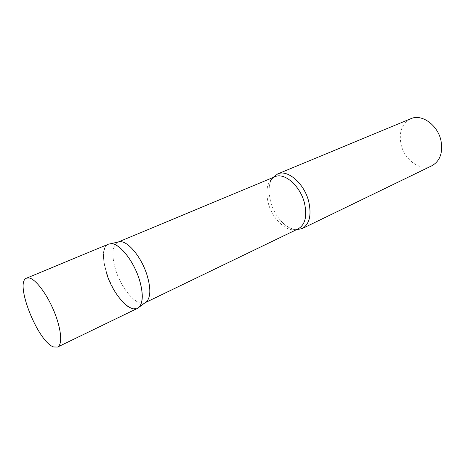 <?xml version="1.0" encoding="UTF-8"?>
<svg xmlns="http://www.w3.org/2000/svg" width="465" height="465" viewBox="0 0 465 465"><rect width="100%" height="100%" fill="white"/><g stroke="black" fill="none" stroke-linecap="round" stroke-linejoin="round"><path stroke-width="0.35" stroke-dasharray="2.33 1.74" d="M108.624 244.102C93.326 249.176 114.89 305.877 132.92 308.725L137.483 308.353M145.086 302.727L145.086 302.727C137.216 307.022 121.801 289.526 115.826 270.461C111.298 255.395 111.984 245.962 117.878 242.16L117.878 242.16M106.764 274.007C101.329 258.023 102.835 243.77 110.716 243.654M296.408 229.704C291.532 229.332 286.736 226.786 282.017 222.072C276.669 216.516 272.856 209.756 270.578 201.804L269.119 193.359C268.729 186.698 270.014 181.426 272.972 177.531M431.933 165.732C420.598 171.661 404.265 159.925 401.022 144.301C398.743 131.926 402.004 123.394 410.81 118.703M282.017 222.072C286.492 226.99 292.433 229.28 292.346 229.018C293.688 229.623 295.664 229.553 298.274 228.803C288.416 234.017 272.612 220.067 268.299 203.193C265.131 189.854 267.329 181.036 274.885 176.735C272.589 178.188 271.223 179.618 270.787 181.025C270.647 180.786 268.415 186.75 269.119 193.359"/><path stroke-width="0.7" d="M57.573 347.059L137.483 308.353C143.691 305.528 143.871 290.294 137.361 273.99C130.921 257.674 119.29 244.195 111.681 243.677L108.624 244.102L26.615 278.134C14.055 282.034 37.927 342.199 53.678 346.977L57.573 347.059C62.659 344.803 61.38 329.133 54.202 311.666C47.081 294.194 35.759 279.18 29.19 277.965L26.615 278.134M117.959 242.126L119.935 241.707C127.91 240.783 141.575 257.302 147.039 275.123C150.823 287.963 150.736 296.751 146.789 301.489L145.167 302.686L298.274 228.803C305.267 224.636 307.33 216.033 304.459 203.007C300.233 185.797 284.33 172.085 274.885 176.735L117.959 242.126M119.935 241.707L110.716 243.654C118.982 242.701 133.385 260.307 139.25 279.233C143.301 292.863 143.29 302.151 139.215 307.086C131.961 315.357 113.646 295.955 106.764 274.007M272.972 177.531L277.599 173.98C287.568 169.091 304.308 183.443 308.719 201.514C311.701 215.179 309.51 224.211 302.14 228.606L296.408 229.704M277.599 173.98L410.81 118.703C421.703 113.553 437.908 125.062 441.018 140.843C443.017 152.816 439.989 161.117 431.933 165.732L302.14 228.606M146.789 301.489L139.215 307.086"/></g></svg>
